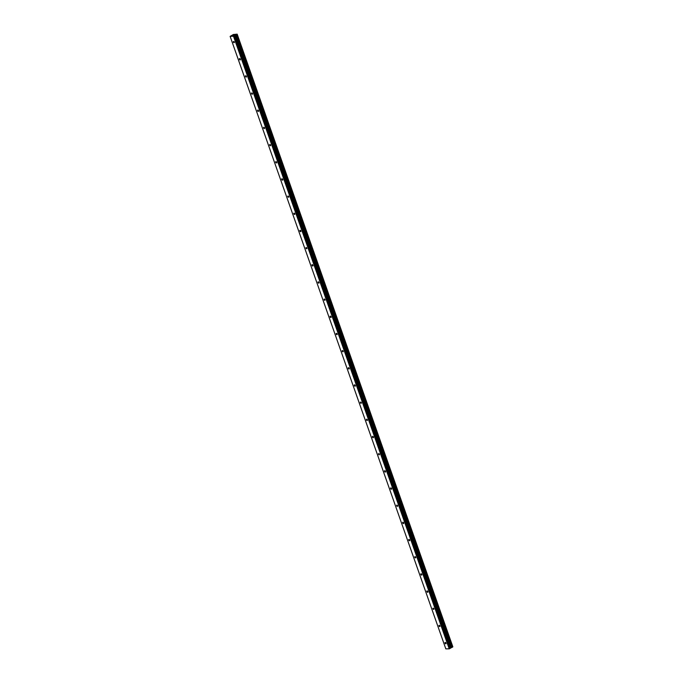 <?xml version="1.0" encoding="UTF-8"?>
<svg xmlns="http://www.w3.org/2000/svg" width="683" height="683" viewBox="0 0 683 683"><rect width="100%" height="100%" fill="white"/><g stroke="black" fill="none" stroke-linecap="round" stroke-linejoin="round"><path stroke-width="1.02" d="M445.026 643.121A0.785 0.435 61.1 0 1 445.973 643.113A0.785 0.435 61.1 0 1 445.026 643.121M438.981 625.944A0.785 0.435 61.1 0 1 439.929 625.944A0.785 0.435 61.1 0 1 438.981 625.944M432.937 608.775A0.785 0.435 61.1 0 1 433.876 608.775A0.785 0.435 61.1 0 1 432.937 608.775M426.884 591.606A0.785 0.435 61.1 0 1 427.831 591.598A0.785 0.435 61.1 0 1 426.884 591.606M420.839 574.429A0.785 0.435 61.1 0 1 421.787 574.429A0.785 0.435 61.1 0 1 420.839 574.429M414.794 557.26A0.785 0.435 61.1 0 1 415.734 557.251A0.785 0.435 61.1 0 1 414.794 557.26M408.741 540.082A0.785 0.435 61.1 0 1 409.689 540.082A0.785 0.435 61.1 0 1 408.741 540.082M402.697 522.913A0.785 0.435 61.1 0 1 403.644 522.905A0.785 0.435 61.1 0 1 402.697 522.913M396.652 505.744A0.785 0.435 61.1 0 1 397.591 505.736A0.785 0.435 61.1 0 1 396.652 505.744M390.599 488.567A0.785 0.435 61.1 0 1 391.547 488.567A0.785 0.435 61.1 0 1 390.599 488.567M384.555 471.398A0.785 0.435 61.1 0 1 385.502 471.39A0.785 0.435 61.1 0 1 384.555 471.398M378.51 454.221A0.785 0.435 61.1 0 1 379.449 454.221A0.785 0.435 61.1 0 1 378.51 454.221M372.457 437.052A0.785 0.435 61.1 0 1 373.405 437.043A0.785 0.435 61.1 0 1 372.457 437.052M366.412 419.874A0.785 0.435 61.1 0 1 367.36 419.874A0.785 0.435 61.1 0 1 366.412 419.874M360.368 402.705A0.785 0.435 61.1 0 1 361.307 402.705A0.785 0.435 61.1 0 1 360.368 402.705M354.315 385.536A0.785 0.435 61.1 0 1 355.262 385.528A0.785 0.435 61.1 0 1 354.315 385.536M348.27 368.359A0.785 0.435 61.1 0 1 349.218 368.359A0.785 0.435 61.1 0 1 348.27 368.359M342.226 351.19A0.785 0.435 61.1 0 1 343.165 351.182A0.785 0.435 61.1 0 1 342.226 351.19M336.173 334.013A0.785 0.435 61.1 0 1 337.12 334.013A0.785 0.435 61.1 0 1 336.173 334.013M330.128 316.844A0.785 0.435 61.1 0 1 331.076 316.835A0.785 0.435 61.1 0 1 330.128 316.844M324.084 299.675A0.785 0.435 61.1 0 1 325.023 299.666A0.785 0.435 61.1 0 1 324.084 299.675M318.03 282.497A0.785 0.435 61.1 0 1 318.978 282.497A0.785 0.435 61.1 0 1 318.03 282.497M311.986 265.328A0.785 0.435 61.1 0 1 312.934 265.32A0.785 0.435 61.1 0 1 311.986 265.328M305.941 248.151A0.785 0.435 61.1 0 1 306.88 248.151A0.785 0.435 61.1 0 1 305.941 248.151M299.888 230.982A0.785 0.435 61.1 0 1 300.836 230.974A0.785 0.435 61.1 0 1 299.888 230.982M293.844 213.805A0.785 0.435 61.1 0 1 294.791 213.805A0.785 0.435 61.1 0 1 293.844 213.805M287.799 196.636A0.785 0.435 61.1 0 1 288.738 196.636A0.785 0.435 61.1 0 1 287.799 196.636M281.746 179.467A0.785 0.435 61.1 0 1 282.694 179.458A0.785 0.435 61.1 0 1 281.746 179.467M275.701 162.289A0.785 0.435 61.1 0 1 276.649 162.289A0.785 0.435 61.1 0 1 275.701 162.289M269.657 145.12A0.785 0.435 61.1 0 1 270.596 145.112A0.785 0.435 61.1 0 1 269.657 145.12M263.604 127.943A0.785 0.435 61.1 0 1 264.552 127.943A0.785 0.435 61.1 0 1 263.604 127.943M257.559 110.774A0.785 0.435 61.1 0 1 258.507 110.766A0.785 0.435 61.1 0 1 257.559 110.774M251.515 93.605A0.785 0.435 61.1 0 1 252.454 93.597A0.785 0.435 61.1 0 1 251.515 93.605M245.462 76.428A0.785 0.435 61.1 0 1 246.409 76.428A0.785 0.435 61.1 0 1 245.462 76.428M239.417 59.259A0.785 0.435 61.1 0 1 240.365 59.25A0.785 0.435 61.1 0 1 239.417 59.259M233.373 42.081A0.785 0.435 61.1 0 1 234.312 42.081A0.785 0.435 61.1 0 1 233.373 42.081M452.778 646.929L237.086 34.449L452.778 646.929L449.218 648.833L445.82 648.85L230.128 36.37L233.364 34.492L237.18 34.15L233.945 36.225L230.128 36.37M237.18 34.15L452.727 646.801M234.098 35.046L233.407 35.251M233.586 35.243L233.04 35.448M233.373 35.448L232.946 35.473M234.551 35.038L233.74 35.473M452.82 646.724L237.129 34.244M451.557 647.424L235.866 34.935M451.437 647.467L235.746 34.978M449.627 648.705L233.945 36.225M449.218 648.833L233.526 36.353M452.769 646.963L237.078 34.474M452.718 647.006L237.027 34.526M452.47 647.143L236.788 34.654M452.368 647.185L236.677 34.696M452.3 647.202L236.608 34.722M452.214 647.219L236.531 34.739M451.13 647.561L235.439 35.072M450.917 647.646L235.225 35.166M450.558 647.843L234.867 35.362M450.456 647.936L234.764 35.448M450.345 648.287L234.653 35.798M450.234 648.372L234.551 35.892"/></g></svg>
